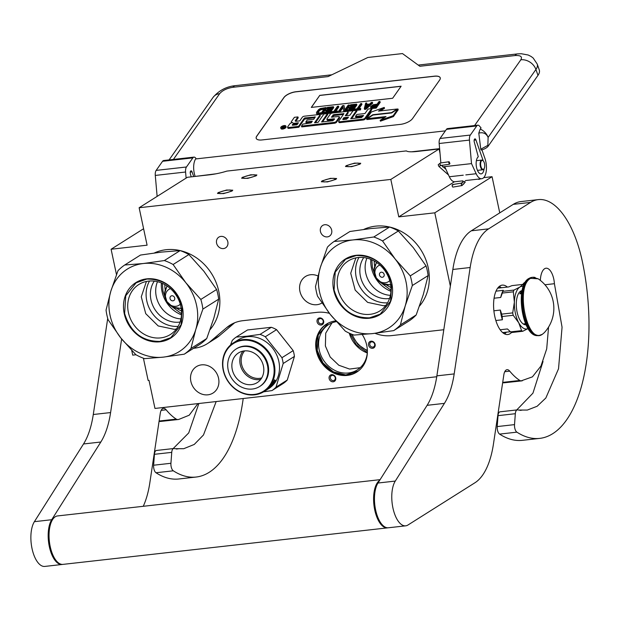<?xml version="1.0" encoding="UTF-8"?>
<svg xmlns="http://www.w3.org/2000/svg" width="620" height="620" viewBox="0 0 620 620"><rect width="100%" height="100%" fill="white"/><g stroke="black" fill="none" stroke-linecap="round" stroke-linejoin="round"><path stroke-width="0.93" d="M450.353 286.091L434.783 212.831L492.063 176.692L499.751 212.869M116.49 274.629L111.096 249.24L147.095 245.187L139.136 207.739L390.817 179.428L398.776 216.876L434.783 212.831M135.989 354.764L132.719 355.136L131.727 350.471M193.595 348.285L194.409 348.192A38.998 34.038 -122.2 0 0 207.251 343.728A38.998 34.038 -122.2 0 0 210.653 341.233L226.618 327.662A38.998 34.038 57.8 0 1 230.02 325.159A38.998 34.038 57.8 0 1 242.862 320.695L316.921 312.364A38.998 34.038 57.8 0 1 329.429 313.34M374.984 333.32A38.998 34.038 -122.2 0 0 391.507 335.614L443.796 329.731M223.495 248.581A6.34 5.534 -122.2 0 0 225.587 247.853A6.34 5.534 -122.2 0 0 227.463 240.661A6.34 5.534 -122.2 0 0 220.906 236.406A6.34 5.534 -122.2 0 0 218.821 237.135A6.34 5.534 -122.2 0 0 216.946 244.319A6.34 5.534 -122.2 0 0 223.495 248.581M327.352 236.894A6.34 5.534 -122.2 0 0 329.437 236.166A6.34 5.534 -122.2 0 0 331.312 228.981A6.34 5.534 -122.2 0 0 324.764 224.727A6.34 5.534 -122.2 0 0 322.679 225.447A6.34 5.534 -122.2 0 0 320.803 232.639A6.34 5.534 -122.2 0 0 327.352 236.894M321.935 303.002A15.601 13.617 57.8 0 1 299.917 291.268A15.601 13.617 57.8 0 1 305.443 276.52A15.601 13.617 57.8 0 1 317.944 275.962M483.739 177.63L492.063 176.692M398.776 216.876L454.452 181.761M390.817 179.428L439.092 148.978L440.029 153.396M246.597 178.258A6.433 1.225 -12 0 0 255.549 175.251A6.433 1.225 -12 0 0 251.914 174.91A6.433 1.225 -12 0 0 242.963 177.925A6.433 1.225 -12 0 0 246.597 178.258M222.464 193.487A6.433 1.225 -12 0 0 231.415 190.472A6.433 1.225 -12 0 0 227.772 190.139A6.433 1.225 -12 0 0 218.821 193.145A6.433 1.225 -12 0 0 222.464 193.487M350.455 166.578A6.433 1.225 -12 0 0 359.406 163.564A6.433 1.225 -12 0 0 355.764 163.231A6.433 1.225 -12 0 0 346.82 166.245A6.433 1.225 -12 0 0 350.455 166.578M326.322 181.8A6.433 1.225 -12 0 0 335.265 178.792A6.433 1.225 -12 0 0 331.63 178.452A6.433 1.225 -12 0 0 322.679 181.466A6.433 1.225 -12 0 0 326.322 181.8M139.136 207.739L187.411 177.289L209.397 174.817A19.499 3.705 -12 0 0 226.874 171.097L406.387 150.908A19.499 3.705 -12 0 0 417.105 151.451L439.092 148.978M111.096 249.24L143.6 228.733M436.736 376.743L154.969 408.44L149.001 380.354L148.133 380.447L143.406 358.213M210.653 341.233L219.503 335.645A38.998 34.038 57.8 0 1 216.101 338.148L207.251 343.728M219.503 335.645L234.639 322.788M331.437 381.502A3.705 3.232 57.8 0 1 329.204 376.774A3.705 3.232 57.8 0 1 333.421 374.968A3.705 3.232 57.8 0 1 335.653 379.688A3.705 3.232 57.8 0 1 331.437 381.502M318.068 318.579A3.705 3.232 57.8 0 1 322.834 319.378A3.705 3.232 57.8 0 1 322.663 324.369A3.705 3.232 57.8 0 1 317.897 323.57A3.705 3.232 57.8 0 1 318.068 318.579M375.123 344.371A3.705 3.232 57.8 0 1 372.589 348.3A3.705 3.232 57.8 0 1 368.544 345.115A3.705 3.232 57.8 0 1 371.078 341.186A3.705 3.232 57.8 0 1 375.123 344.371M335.691 320.912A28.373 24.761 -122.2 0 0 326.407 324.151A28.373 24.761 -122.2 0 0 316.355 350.982A28.373 24.761 -122.2 0 0 356.678 372.147A28.373 24.761 -122.2 0 0 366.73 345.317A28.373 24.761 -122.2 0 0 362.258 334.575M218.565 378.278A15.601 13.617 57.8 0 1 213.04 393.034A15.601 13.617 57.8 0 1 190.875 381.393A15.601 13.617 57.8 0 1 196.4 366.645A15.601 13.617 57.8 0 1 218.565 378.278M333.56 375.573A2.728 2.379 -122.2 0 0 332.103 380.385A2.728 2.379 57.8 0 0 333.56 375.573M322.462 323.353A2.728 2.379 -122.2 0 0 319.075 319.083A2.728 2.379 57.8 0 0 322.462 323.353M369.815 344.759A2.728 2.379 -122.2 0 0 374.658 344.216A2.728 2.379 57.8 0 0 369.815 344.759M357.074 371.884A28.373 24.761 57.8 0 1 317.161 350.478A28.373 24.761 -122.2 0 1 326.81 323.904M367.381 351.618A26.807 23.405 57.8 0 1 357.291 369.915A26.807 23.405 57.8 0 1 319.192 349.913A26.807 23.405 -122.2 0 1 328.685 324.562A26.807 23.405 -122.2 0 1 336.342 321.656M367.358 350.346A24.467 21.359 57.8 0 1 352.238 334.42M349.913 333.452L356.547 345.069L367.335 352.423M367.381 350.904L357.756 344.363L351.587 334.165M346.185 165.68L354.609 163.114L360.739 163.285L360.034 164.122L351.618 166.695L345.479 166.524L346.185 165.68M335.901 179.35L327.476 181.916L321.346 181.753L322.051 180.908L330.468 178.343L336.606 178.506L335.901 179.35M242.335 177.367L250.751 174.793L256.882 174.964L256.176 175.809L247.76 178.374L241.629 178.211L242.335 177.367M232.043 191.03L223.619 193.603L217.488 193.432L218.194 192.588L226.618 190.022L232.748 190.193L232.043 191.03M360.212 367.675L349.556 369.063L338.822 365.25L330.189 357.012L325.384 346.007L325.725 333.165L331.964 322.888M358.383 370.954L345.797 374.945L333.304 371.829L322.974 362.964L317.254 350.447L318.246 334.963L328.22 323.129M522.854 284.394A15.601 7.014 83.6 0 1 524.636 282.488A15.601 7.014 -96.4 0 1 525.372 282.131M448.671 162.432L449.485 164.238L449.926 163.541L449.12 161.735L448.671 162.432M452.964 185.008C452.135 184.373 451.949 184.938 452.391 186.698L452.887 187.1L462.032 185.558L461.536 185.155A3.425 2.666 135 0 0 464.837 181.614L465.248 182.094L462.032 185.558M173.399 159.433L219.658 93.666C222.487 90.388 226.904 88.265 232.911 87.296L328.112 76.585L367.854 57.474L402.473 53.576L419.849 66.27L515.05 55.56A12.671 5.696 83.6 0 1 517.46 53.909L521.288 53.731L528.193 55.01L531.069 56.443L533.161 58.009L537.238 64.085L539.292 69.983A23.397 9.455 160.7 0 1 537.974 75.361L535.92 69.471L488.118 137.423L487.847 145.367L480.771 149.195L481.066 150.04A6.828 2.759 160.7 0 0 488.142 146.212L537.974 75.361M480.771 149.195L478.795 133.122C483.22 132.021 486.328 133.455 488.118 137.423A12.671 10.098 -144.9 0 0 480.236 129.022L481.043 127.875L479.384 125.968A5.851 2.627 83.6 0 0 477.85 125.186A5.851 2.627 83.6 0 0 476.741 125.953L470.332 135.059A5.851 2.627 83.6 0 0 469.449 140.089L471.518 163.61L476.168 173.732A13.648 6.13 83.6 0 0 481.701 178.723A13.648 6.13 83.6 0 0 484.925 158.418L481.926 149.831M469.449 140.089L439.161 143.499L440.867 162.928M439.161 143.499A5.851 2.627 -96.4 0 1 440.037 138.469L446.446 129.355A5.851 2.627 -96.4 0 1 447.562 128.596L477.85 125.186M216.024 173.802L195.168 176.413M191.192 176.863L190.387 173.871A2.147 0.961 -96.4 0 1 190.573 171.228L190.666 171.089A2.147 0.961 -96.4 0 1 191.076 170.81A2.147 0.961 -96.4 0 1 192.06 171.88L193.703 176.584M195.075 176.158A12.671 5.696 -96.4 0 1 195.664 158.945L195.998 158.464L195.509 157.899A5.851 2.627 83.6 0 0 193.975 157.116A5.851 2.627 83.6 0 0 192.867 157.883L186.457 166.989A5.851 2.627 83.6 0 0 185.582 172.019L186.116 178.111M185.582 172.019L155.287 175.429L157.131 196.393M155.287 175.429A5.851 2.627 -96.4 0 1 156.162 170.399L162.572 161.285A5.851 2.627 -96.4 0 1 163.688 160.526L193.975 157.116M484.127 168.625A8.773 3.945 -96.4 0 1 481.159 173.879A8.773 3.945 -96.4 0 1 476.408 166.664A8.773 3.945 -96.4 0 1 478.276 156.814L474.261 141.933A2.147 0.961 -96.4 0 1 474.439 139.299L474.54 139.159A2.147 0.961 -96.4 0 1 474.951 138.872A2.147 0.961 -96.4 0 1 475.935 139.95L483.228 160.828A8.773 3.945 -96.4 0 1 483.259 160.913A4.487 2.015 83.6 0 0 482.98 160.665A4.487 2.015 -96.4 0 0 480.647 163.417A4.487 2.015 -96.4 0 0 482.399 169.097A4.487 2.015 83.6 0 0 484.127 168.617A4.487 2.015 83.6 0 0 483.259 160.913L482.964 160.611A4.875 2.193 83.6 0 0 482.654 160.34A4.875 2.193 -96.4 0 0 481.794 160.076L476.377 160.689M480.236 129.022L478.795 133.122M439.665 80.019A9.75 3.937 -19.3 0 0 440.216 77.779A9.75 3.937 -19.3 0 0 434.403 76.175L295.926 91.745A9.75 3.937 -19.3 0 0 283.882 97.541L256.765 136.098A9.75 3.937 -19.3 0 0 256.215 138.338A9.75 3.937 -19.3 0 0 262.028 139.942L400.505 124.364A9.75 3.937 -19.3 0 0 412.548 118.575L439.665 80.019M462.807 180.854L454.871 181.745A13.648 6.13 -96.4 0 1 449.337 176.754L444.687 166.633L442.548 166.873M471.518 163.61L444.687 166.633M440.231 77.818A9.75 3.937 -19.3 0 0 434.434 76.252L295.957 91.83A9.75 3.937 -19.3 0 0 283.913 97.627L256.796 136.183A9.75 3.937 -19.3 0 0 256.231 138.384M280.713 127.782L281.007 128.627A2.689 1.085 -19.3 0 0 283.247 128.96A2.689 1.085 -19.3 0 0 285.936 127.472A2.689 1.085 -19.3 0 0 286.091 126.852L285.797 126.007A2.689 1.085 -19.3 0 0 283.549 125.682A2.689 1.085 -19.3 0 0 280.868 127.17A2.689 1.085 -19.3 0 0 280.713 127.782A2.689 1.085 -19.3 0 0 282.953 128.115A2.689 1.085 -19.3 0 0 285.642 126.627A2.689 1.085 -19.3 0 0 285.797 126.007M287.587 127.247L287.882 128.092A1.674 0.674 -19.3 0 0 288.881 128.363L298.817 127.247L304.536 119.11L304.242 118.273L305.017 117.901L315.286 117.025L313.689 119.303L307.179 120.032L305.823 121.962L312.333 121.233L311.163 122.892L302.847 124.108L301.46 126.077L334.18 122.396A1.674 0.674 -19.3 0 0 336.249 121.396L339.202 117.195A1.674 0.674 -19.3 0 0 339.303 116.808A1.674 0.674 -19.3 0 0 338.303 116.537L331.421 117.165L333.606 114.684L343.914 113.669L338.745 121.117A1.674 0.674 -19.3 0 0 338.644 121.505A1.674 0.674 -19.3 0 0 339.644 121.776L362.863 119.172A1.674 0.674 -19.3 0 0 364.932 118.172L371.644 108.632L368.11 109.027L364.94 113.538L356.841 114.452L355.485 116.374L363.584 115.467L361.646 117.498L350.688 118.73L356.601 110.321L353.067 110.717L349.897 115.227L345.255 115.754L347.851 112.073A1.674 0.674 -19.3 0 0 347.944 111.685A1.674 0.674 -19.3 0 0 346.944 111.406L332.436 113.042A1.674 0.674 -19.3 0 0 330.367 114.033L327.004 118.815A1.674 0.674 -19.3 0 0 326.911 119.203A1.674 0.674 -19.3 0 0 327.91 119.482L334.242 118.769L334.583 119.009L332.863 120.73L321.579 122L327.484 113.6L323.958 113.995L318.045 122.396L314.51 122.799L319.842 115.219A1.674 0.674 -19.3 0 0 319.935 114.832A1.674 0.674 -19.3 0 0 318.936 114.561L304.428 116.188A1.674 0.674 -19.3 0 0 302.358 117.188L299.77 120.869L296.236 121.264A1.674 0.674 160.7 0 1 295.236 120.993A1.674 0.674 160.7 0 1 295.329 120.606L297.925 116.924L294.392 117.32L291.439 121.52A2.496 1.008 -19.3 0 0 291.292 122.093A2.496 1.008 -19.3 0 0 292.779 122.504A2.496 1.008 -19.3 0 0 289.703 123.992L287.68 126.86A1.674 0.674 -19.3 0 0 287.587 127.247A1.674 0.674 -19.3 0 0 288.587 127.526L298.522 126.403L304.242 118.273M295.748 121.272L298.22 117.761L297.925 116.924M315.471 122.69L320.137 116.064A1.674 0.674 -19.3 0 0 320.23 115.676L319.935 114.832M322.54 121.892L327.779 114.436L327.484 113.6M326.911 119.203L327.205 120.048A1.674 0.674 -19.3 0 0 328.205 120.319L334.126 119.652M346.224 115.645L348.146 112.91A1.674 0.674 -19.3 0 0 348.238 112.522L347.944 111.685M351.649 118.622L356.895 111.166L356.601 110.321M355.485 116.374L355.779 117.219L362.917 116.413M338.644 121.505L338.938 122.342A1.674 0.674 -19.3 0 0 339.938 122.621L363.157 120.009A1.674 0.674 -19.3 0 0 365.226 119.017L371.938 109.469L371.644 108.632M332.204 117.219L333.901 115.522L343.433 114.452M301.46 126.077L301.754 126.914L334.474 123.233A1.674 0.674 -19.3 0 0 336.544 122.241L339.497 118.04A1.674 0.674 -19.3 0 0 339.597 117.653L339.303 116.808M305.823 121.962L306.117 122.807L311.659 122.179M304.536 119.11L314.836 117.668M367.342 118.66L386.012 116.56L380.145 120.334L380.44 121.171L393.413 116.583L398.203 109.771L397.908 108.934L391.631 112.956L372.961 115.057L367.342 118.66L367.637 119.505L384.361 117.622M380.432 110.895L384.524 108.275L384.229 107.431L371.31 112.003L366.567 118.753L372.837 114.723L391.507 112.623L397.125 109.019L378.487 111.12L384.229 107.431M366.567 118.753L366.854 119.59L367.521 119.172M370.52 106.958L371.38 108.531L376.162 108.105L380.231 102.323L379.936 101.486L378.928 101.595L377.115 104.183L373.17 104.733L370.613 106.609L371.086 107.694L375.867 107.268L379.936 101.486M366.846 104.315L366.683 102.974L365.676 103.091L364.289 108.57L365.63 108.415L372.387 102.331L371.38 102.447L369.667 103.997L366.312 104.377L366.683 102.974M364.289 108.57L364.583 109.407L365.924 109.259L372.682 103.176L372.387 102.331M358.972 108.601L361.94 104.385L361.646 103.54L360.638 103.656L357.004 108.825L354.315 109.12L353.888 109.74L360.259 109.019L360.693 108.407L358.011 108.709L361.646 103.54M353.888 109.74L354.183 110.585L360.553 109.864L360.693 108.407M346.503 110.569L346.797 111.414L352.834 110.732L356.903 104.95L356.608 104.106L350.571 104.788L350.052 105.524L355.082 104.958L353.702 106.927L349.339 107.415L348.82 108.159L353.183 107.663L352.051 109.267L347.022 109.833L346.503 110.569L352.54 109.887L356.608 104.106M348.82 108.159L349.114 108.996L352.509 108.616M350.052 105.524L350.346 106.369L354.415 105.912M343.651 110.887L343.945 111.732L345.456 111.561L349.517 105.78L349.223 104.935L348.223 105.051L344.673 110.097L344.022 105.524L342.511 105.695L338.442 111.476L339.45 111.36L342.914 106.439L343.651 110.887L345.162 110.724L349.223 104.935M338.442 111.476L338.737 112.321L339.745 112.205L343.085 107.462M344.813 109.887L344.022 105.524M335.815 111.205L338.784 106.989L338.489 106.144L337.481 106.26L333.847 111.43L331.158 111.732L330.724 112.344L337.102 111.623L337.536 111.011L334.854 111.313L338.489 106.144M330.724 112.344L331.018 113.189L337.396 112.468L337.536 111.011M323.346 113.173L323.64 114.018L329.677 113.336L333.746 107.555L333.452 106.71L327.406 107.392L326.887 108.128L331.925 107.562L330.538 109.531L326.174 110.019L325.655 110.763L330.018 110.267L328.894 111.871L323.865 112.437L323.346 113.173L329.383 112.491L333.452 106.71M325.655 110.763L325.95 111.6L329.352 111.22M326.887 108.128L327.182 108.973L331.258 108.516M316.394 113.166L317.51 114.592L322.292 114.165L326.36 108.384L326.066 107.539L320.269 108.531L318.572 109.632L316.673 112.112L316.394 113.166L317.223 113.747L321.997 113.328L326.066 107.539M311.294 107.415L392.654 98.262L401.125 86.219L319.773 95.364L311.294 107.415M298.817 127.247L298.522 126.403M393.413 116.583L393.119 115.739L397.908 108.934M380.145 120.334L393.119 115.739M371.38 108.531L371.086 107.694M370.969 108.237L370.675 107.4M376.162 108.105L375.867 107.268M372.139 108.562L371.845 107.717M365.924 109.259L365.63 108.415M360.553 109.864L360.259 109.019M352.834 110.732L352.54 109.887M345.456 111.561L345.162 110.724M339.745 112.205L339.45 111.36M337.396 112.468L337.102 111.623M329.677 113.336L329.383 112.491M318.269 114.623L317.975 113.778M317.51 114.592L317.223 113.747M317.014 114.421L316.719 113.576M322.292 114.165L321.997 113.328M319.773 95.364L311.395 107.407M401.062 86.312L319.804 95.449M281.736 127.976L282.79 126.131L283.464 126.054L282.968 126.798L283.821 126.775L284.867 125.899L283.549 127.767L281.736 127.976M293.392 123.357L298.414 122.799L297.026 124.76L292.562 125.263L292.229 125.015L293.392 123.357L293.686 124.201L297.747 123.744M343.899 117.676L348.541 117.157L346.603 119.187L343.069 119.583L342.736 119.334L343.899 117.676L344.193 118.521L347.874 118.11M376.596 104.919L375.294 106.764L371.527 106.849L372.814 105.454L376.596 104.919M366.133 104.85L369.156 104.509L365.304 108.004L366.133 104.85L366.428 105.687L368.055 105.508M318.494 113.042L317.502 112.476L319.494 109.639L321.524 108.733L324.539 108.392L321.509 112.7L318.494 113.042M282.991 126.72L282.79 126.131M283.968 127.177L283.821 126.775M284.541 126.364L284.394 125.953M292.973 125.217L293.686 124.201M343.48 119.536L344.193 118.521M371.822 107.074L371.62 106.5M372.07 107.121L371.876 106.129M372.171 106.973L372.31 105.741M372.597 106.586L373.108 106.299L372.814 105.454M373.108 106.299L373.697 106.121L373.403 105.276M373.697 106.121L375.922 105.865M365.986 107.384L366.428 105.687M317.913 112.995L317.68 111.995M317.975 112.84L319.269 110.996L318.974 110.151M319.269 110.996L319.788 110.484L319.494 109.639M319.788 110.484L320.377 110.073L320.083 109.236M320.377 110.073L321.059 109.771L320.765 108.934M321.059 109.771L321.811 109.577L321.524 108.733M321.811 109.577L323.873 109.345M282.635 127.232L283.572 127.131L282.635 127.232M283.712 127.534L283.572 127.131M481.794 160.076A4.875 2.193 -96.4 0 0 480.105 164.23A4.875 2.193 -96.4 0 0 482.027 169.5A4.875 2.193 83.6 0 0 482.887 169.764A4.875 2.193 83.6 0 0 483.91 168.981A4.875 2.193 83.6 0 0 484.018 168.787M386.524 284.944A25.839 22.553 -122.2 0 0 390.933 287.463M374.643 266.104A25.839 22.553 57.8 0 1 374.263 261.036M371.814 259.803L372.434 267.522L374.596 274.063M379.316 281.558L390.988 290.214M334.134 241.451A53.622 46.81 57.8 0 0 327.43 247.155L320.3 267.577A48.748 42.555 -122.2 0 0 319.478 291.64A48.748 42.555 -122.2 0 0 330.251 314.394L317.548 296.197A53.622 46.81 -122.2 0 1 316.316 291.392A53.622 46.81 -122.2 0 1 315.495 286.541L320.3 267.577A48.748 42.555 57.8 0 1 352.764 239.963L334.134 241.451L349.913 231.5L370.861 228.54L389.577 227.036A53.622 46.81 57.8 0 1 398.335 230.996L413.354 247.729L426.056 265.926A53.622 46.81 -122.2 0 1 427.296 270.731A53.622 46.81 -122.2 0 1 428.11 275.582L423.305 294.547L416.183 314.968A53.622 46.81 -122.2 0 1 409.479 320.664L393.692 330.623A53.622 46.81 -122.2 0 0 400.396 324.926L416.183 314.968M393.692 330.623L372.744 333.576A48.748 42.555 -122.2 0 0 405.201 305.962L412.331 285.533A53.622 46.81 -122.2 0 0 411.517 280.682A53.622 46.81 -122.2 0 0 410.277 275.877L426.056 265.926M419.5 306.063A48.259 42.129 -122.2 0 0 428.203 267.693A48.259 42.129 57.8 0 0 363.808 229.415M390.391 295.345A25.839 22.553 -122.2 0 1 365.722 273.009A25.839 22.553 57.8 0 1 366.924 258.137M389.531 298.468A25.839 22.553 -122.2 0 1 360.422 276.357A25.839 22.553 57.8 0 1 363.731 257.571M387.57 302.816A29.559 25.807 -122.2 0 1 356.221 277.287A29.559 25.807 57.8 0 1 358.965 257.463M372.744 333.576L354.036 335.079A53.622 46.81 -122.2 0 1 345.278 331.127L330.251 314.394A48.748 42.555 -122.2 0 0 372.659 333.591M352.764 239.963L373.798 236.995L389.577 227.036M337.83 288.889A29.559 25.807 57.8 0 1 348.3 260.935A29.559 25.807 57.8 0 1 390.313 282.983A29.559 25.807 -122.2 0 1 379.843 310.938A29.559 25.807 -122.2 0 1 337.83 288.889M352.842 239.948A48.748 42.555 57.8 0 1 395.258 259.144A48.748 42.555 -122.2 0 1 405.201 305.962L400.396 324.926M333.676 290.044A32.759 28.598 -122.2 0 0 369.442 318.231A32.759 28.598 -122.2 0 0 391.832 283.495A32.759 28.598 57.8 0 0 356.066 255.308A32.759 28.598 57.8 0 0 333.676 290.044M373.798 236.995A53.622 46.81 57.8 0 1 382.548 240.955L398.335 230.996M410.277 275.877L395.258 259.144L382.548 240.955M412.331 285.533L428.11 275.582M385.841 305.428L383.672 305.769L367.637 302.389L355.175 290.09L350.719 273.257L355.865 257.897M369.505 317.843C351.618 317.967 339.814 308.659 334.079 289.928L335.219 272.165L345.572 259.245L356.26 255.533C374.147 255.409 385.958 264.717 391.685 283.449L390.546 301.212L380.192 314.131L369.505 317.843M177.08 308.504A25.839 22.553 -122.2 0 0 181.49 311.023M165.199 289.664A25.839 22.553 57.8 0 1 164.827 284.596M162.37 283.363L162.99 291.082L165.153 297.623M169.872 305.11L181.544 313.767M124.69 265.011A53.622 46.81 57.8 0 0 117.986 270.708L110.856 291.137A48.748 42.555 -122.2 0 0 110.034 315.2A48.748 42.555 -122.2 0 0 120.807 337.954L108.105 319.757A53.622 46.81 -122.2 0 1 106.873 314.952A53.622 46.81 -122.2 0 1 106.051 310.101L110.856 291.137A48.748 42.555 57.8 0 1 143.321 263.523L124.69 265.011L140.469 255.06L161.425 252.1L180.133 250.596A53.622 46.81 57.8 0 1 188.891 254.556L203.91 271.289L216.62 289.486A53.622 46.81 -122.2 0 1 217.853 294.291A53.622 46.81 -122.2 0 1 218.666 299.142L213.861 318.099L206.739 338.528A53.622 46.81 -122.2 0 1 200.035 344.224L184.256 354.183A53.622 46.81 -122.2 0 0 190.96 348.479L206.739 338.528M184.256 354.183L163.3 357.135A48.748 42.555 -122.2 0 0 195.765 329.522L202.887 309.093A53.622 46.81 -122.2 0 0 202.074 304.242A53.622 46.81 -122.2 0 0 200.833 299.437L216.62 289.486M210.056 329.623A48.259 42.129 -122.2 0 0 218.759 291.253A48.259 42.129 57.8 0 0 154.365 252.976M180.947 318.905A25.839 22.553 -122.2 0 1 156.286 296.569A25.839 22.553 57.8 0 1 157.48 281.697M180.087 322.028A25.839 22.553 -122.2 0 1 150.978 299.917A25.839 22.553 57.8 0 1 154.287 281.124M178.126 326.368A29.559 25.807 -122.2 0 1 146.777 300.847A29.559 25.807 57.8 0 1 149.521 281.023M163.3 357.135L144.592 358.639A53.622 46.81 -122.2 0 1 135.834 354.679L120.807 337.954A48.748 42.555 -122.2 0 0 163.223 357.151M143.321 263.523L164.354 260.555L180.133 250.596M128.387 312.449A29.559 25.807 57.8 0 1 138.857 284.495A29.559 25.807 57.8 0 1 180.869 306.544A29.559 25.807 -122.2 0 1 170.399 334.498A29.559 25.807 -122.2 0 1 128.387 312.449M143.398 263.508A48.748 42.555 57.8 0 1 185.814 282.704A48.748 42.555 -122.2 0 1 195.765 329.522L190.96 348.479M124.233 313.604A32.759 28.598 -122.2 0 0 159.999 341.791A32.759 28.598 -122.2 0 0 182.389 307.055A32.759 28.598 57.8 0 0 146.622 278.868A32.759 28.598 57.8 0 0 124.233 313.604M164.354 260.555A53.622 46.81 57.8 0 1 173.112 264.507L188.891 254.556M200.833 299.437L185.814 282.704L173.112 264.507M202.887 309.093L218.666 299.142M176.398 328.988L174.228 329.329L158.193 325.95L145.731 313.65L141.275 296.817L146.421 281.457M160.061 341.403C142.174 341.527 130.37 332.219 124.635 313.488L125.775 295.724L136.129 282.805L146.816 279.085C164.703 278.969 176.514 288.277 182.241 307.009L181.102 324.764L170.748 337.691L160.061 341.403M254.239 394.428A28.179 24.598 -122.2 0 0 273.498 364.56A28.179 24.598 -122.2 0 0 242.73 340.318A28.179 24.598 57.8 0 0 223.471 370.187A28.179 24.598 57.8 0 0 254.239 394.428M233.383 342.891A28.76 25.102 57.8 0 0 224.866 375.519A28.76 25.102 57.8 0 0 254.595 394.839A28.76 25.102 -122.2 0 0 264.066 391.546A28.76 25.102 -122.2 0 0 272.583 358.926A28.76 25.102 -122.2 0 0 242.854 339.597A28.76 25.102 57.8 0 0 233.383 342.891L237.972 340A28.76 25.102 57.8 0 1 247.442 336.707A28.76 25.102 -122.2 0 1 277.171 356.027A28.76 25.102 -122.2 0 1 268.654 388.655L266.329 390.12A28.76 25.102 -122.2 0 0 267.267 389.492L266.972 389.685A28.76 25.102 -122.2 0 1 266.034 390.305A28.76 25.102 -122.2 0 1 265.879 390.399M247.512 329.964L271.312 327.29L260.051 334.389L247.458 336.164L236.259 337.063L247.512 329.964M236.259 337.063A32.17 28.086 57.8 0 0 232.237 340.481L230.524 345.046M263.616 391.825L271.994 390.569A32.17 28.086 -122.2 0 0 276.016 387.144L283.177 363.514A32.17 28.086 -122.2 0 0 281.945 357.717L265.306 336.761A32.17 28.086 -122.2 0 0 260.051 334.389M283.177 363.514L294.43 356.415L287.269 380.045A32.17 28.086 -122.2 0 1 283.247 383.462L271.994 390.569M287.269 380.045L276.016 387.144M294.43 356.415A32.17 28.086 -122.2 0 0 293.198 350.618L281.945 357.717M265.306 336.761L276.567 329.662L293.198 350.618M276.567 329.662A32.17 28.086 -122.2 0 0 271.312 327.29M273.769 382.331A28.373 24.761 -122.2 0 0 273.846 382.199L274.404 382.013A28.76 25.102 -122.2 0 1 272.87 384.307L272.327 384.322M272.428 384.408A28.76 25.102 -122.2 0 0 273.118 383.408L272.815 383.602A28.76 25.102 -122.2 0 1 272.126 384.594L271.793 384.609M271.893 384.695A28.76 25.102 -122.2 0 0 272.699 383.517L272.397 383.703A28.76 25.102 -122.2 0 1 268.677 388.19L268.677 388.19M269.251 387.887L268.592 388.275M269.568 387.624A28.76 25.102 -122.2 0 0 270.405 386.81L270.343 386.748M264.066 391.546L265.438 390.685A28.76 25.102 -122.2 0 0 267.941 388.841L269.506 387.787A28.76 25.102 -122.2 0 0 270.8 386.562L270.405 386.81M268.142 388.872L266.863 389.701A28.76 25.102 -122.2 0 1 265.732 390.499L266.034 390.305M268.166 388.911A28.76 25.102 -122.2 0 0 268.677 388.531L267.964 388.942M267.979 388.972A28.76 25.102 -122.2 0 0 268.638 388.446L268.592 388.391M269.204 388.089L268.638 388.446M269.529 387.841A28.76 25.102 -122.2 0 0 271.436 386.02L271.382 385.966M271.49 385.896L270.444 386.64A28.76 25.102 -122.2 0 1 269.63 387.477L269.506 387.578M269.328 387.663A28.76 25.102 -122.2 0 0 270.599 386.33L270.522 386.252M270.599 386.33L271.746 385.377M271.885 385.516A28.76 25.102 -122.2 0 0 272.304 385.028L270.932 385.756M271.01 385.841A28.76 25.102 -122.2 0 0 271.421 385.33L271.328 385.253M272.87 384.307L272.304 384.353M272.583 384.601L271.421 385.33M274.606 380.757L275.009 380.913L274.187 381.602A28.76 25.102 -122.2 0 1 273.854 382.199L273.714 382.106M275.009 380.913A28.76 25.102 -122.2 0 0 275.319 380.293L274.094 381.067M274.311 380.928L273.606 381.548A28.76 25.102 -122.2 0 1 272.684 383.238L273.637 382.246M274.397 380.385L274.567 379.99L274.397 380.385M274.528 379.843L274.141 380.734L274.59 379.835M272.769 384.191L272.885 384.075A28.76 25.102 -122.2 0 0 273.916 382.524L273.629 382.222M267.445 389.252L267.468 389.283A28.76 25.102 -122.2 0 0 267.964 388.887L267.933 388.849M267.964 388.887L268.336 388.639A28.76 25.102 -122.2 0 1 267.685 389.159L267.437 389.313M273.668 381.819L274.024 381.533A28.76 25.102 -122.2 0 1 273.56 382.393L273.257 382.579A28.76 25.102 -122.2 0 0 273.668 381.819L273.521 381.726M244.644 350.889A16.515 14.415 57.8 0 0 241.552 364.149A16.515 14.415 -122.2 0 0 261.71 377.944M242.901 351.145A17.546 15.322 57.8 0 0 240.203 364.521A17.546 15.322 -122.2 0 0 260.726 379.401M232.26 369.528A17.546 15.322 57.8 0 1 238.483 352.935A17.546 15.322 57.8 0 1 263.423 366.025A17.546 15.322 -122.2 0 1 257.199 382.625A17.546 15.322 -122.2 0 1 232.26 369.528M259.648 386.5L260.292 386.09A22.134 19.321 -122.2 0 0 268.135 365.165A22.134 19.321 57.8 0 0 236.677 348.657L236.034 349.06A22.134 19.321 57.8 0 1 267.483 365.567A22.134 19.321 -122.2 0 1 259.648 386.5A22.134 19.321 -122.2 0 1 228.199 369.985A22.134 19.321 57.8 0 1 236.034 349.06M379.665 480.353A24.374 10.951 83.6 0 0 374.31 507.656A24.374 10.951 83.6 0 0 387.531 527.868L62.984 564.378A24.374 10.951 83.6 0 1 49.724 543.965A24.374 10.951 83.6 0 1 55.281 516.747A24.374 10.951 -96.4 0 1 57.536 515.941L380.106 479.655M387.531 527.868A24.374 10.951 83.6 0 0 387.965 527.806M540.361 280.411A16.771 7.533 83.6 0 1 544.639 268.708A14.818 6.657 83.6 0 1 546.003 268.212A14.818 6.657 83.6 0 1 553.776 279.078A14.818 6.657 83.6 0 1 554.412 283.704L544.949 284.766M554.412 283.704L562.061 327.221L558.527 368.784L545.832 398.017L537.137 406.271L527.318 410.06L518.142 410.045A5.851 2.627 83.6 0 0 517.343 409.874A5.851 2.627 83.6 0 0 515.329 413.711L498.023 415.656L497.209 426.575A5.851 2.627 -96.4 0 0 499.581 434.101A141.368 63.527 83.6 0 0 522.42 440.332L539.726 438.387A141.368 63.527 83.6 0 0 582.257 261.113A83.847 37.681 83.6 0 0 538.292 199.617A83.847 37.681 83.6 0 0 530.55 202.415L488.63 228.85A77.996 35.053 83.6 0 0 470.161 267.514L454.181 373.914A77.996 35.053 -96.4 0 1 444.424 403.364L395.281 481.074A24.374 10.951 83.6 0 0 393.142 508.911A24.374 10.951 83.6 0 0 405.705 525.83A24.374 10.951 83.6 0 0 407.96 525.016L474.966 482.748A77.996 35.053 83.6 0 0 493.443 444.083L503.835 374.844A9.75 4.379 -96.4 0 1 507.052 369.69A9.75 4.379 -96.4 0 1 509.733 371.147A86.769 38.998 83.6 0 0 519.839 380.455A9.75 4.379 83.6 0 0 521.095 380.882L532.433 376.851L540.95 366.056L546.701 348.882L548.561 327.058M498.023 415.656A5.851 2.627 -96.4 0 1 500.03 411.82L517.343 409.874M516.755 409.936L532.952 393.142L543.027 361.499M502.688 382.501A9.75 4.379 -96.4 0 0 503.789 382.827L522.234 380.827M470.161 267.514L452.848 269.467L436.875 375.86A77.996 35.053 83.6 0 1 427.11 405.317L377.975 483.026A24.374 10.951 83.6 0 0 375.829 510.857A24.374 10.951 83.6 0 0 388.399 527.775L405.705 525.83M452.848 269.467A77.996 35.053 -96.4 0 1 471.324 230.803L513.236 204.368L530.55 202.415M538.292 199.617L520.978 201.57A83.847 37.681 83.6 0 0 513.236 204.368M515.329 413.711L514.523 424.623A5.851 2.627 83.6 0 0 516.894 432.156A141.368 63.527 83.6 0 0 539.726 438.387M507.385 287.076A24.862 11.175 83.6 0 0 502.239 285.13A24.862 11.175 83.6 0 0 494.76 316.301A24.862 11.175 83.6 0 0 507.796 334.537A24.862 11.175 83.6 0 0 511.585 332.452M499.774 287.936L498.48 287.176M503.68 333.374L504.773 332.351M216.171 401.558L203.484 434.969L194.262 444.439L183.729 448.71L174.553 448.694A5.851 2.627 83.6 0 0 173.747 448.524A5.851 2.627 83.6 0 0 171.74 452.36L154.434 454.305L153.62 465.225A5.851 2.627 -96.4 0 0 155.992 472.75A141.368 63.527 83.6 0 0 178.831 478.981L196.137 477.036A141.368 63.527 83.6 0 0 243.203 398.513M154.434 454.305A5.851 2.627 -96.4 0 1 156.442 450.469L173.747 448.524M173.166 448.586L188.728 432.915L198.857 403.504M159.1 421.15A9.75 4.379 -96.4 0 0 160.2 421.476L178.645 419.476L189.201 415.214L197.904 403.612M107.717 318.401L93.279 414.509A77.996 35.053 83.6 0 1 83.522 443.966L34.387 521.676A24.374 10.951 83.6 0 0 32.24 549.506A24.374 10.951 83.6 0 0 44.811 566.424L62.116 564.479A24.374 10.951 83.6 0 0 62.55 564.409M171.74 452.36L170.934 463.272A5.851 2.627 83.6 0 0 173.305 470.805A141.368 63.527 83.6 0 0 196.137 477.036M143.259 506.292A77.996 35.053 83.6 0 0 149.846 482.732L160.247 413.493A9.75 4.379 -96.4 0 1 163.455 408.332A9.75 4.379 -96.4 0 1 166.144 409.797A86.769 38.998 83.6 0 0 176.25 419.104A9.75 4.379 83.6 0 0 177.506 419.531L178.645 419.476M121.636 338.985L110.593 412.564A77.996 35.053 -96.4 0 1 100.828 442.014L51.693 519.723A24.374 10.951 83.6 0 0 49.546 547.561A24.374 10.951 83.6 0 0 62.116 564.479M495.985 291.16L503.308 290.331L502.96 291.315A24.079 10.819 83.6 0 0 502.324 293.066L513.352 291.826L514.375 302.204A21.452 9.641 83.6 0 0 515.383 313.255A21.452 9.641 83.6 0 0 518.754 322.803L521.598 330.638A24.079 10.819 83.6 0 0 522.745 331.274L528.604 328.274M513.213 315.278A24.079 10.819 -96.4 0 1 512.949 314.092A24.079 10.819 -96.4 0 1 512.709 312.891L501.681 314.131A24.079 10.819 83.6 0 0 502.185 316.518L513.213 315.278L518.754 322.803A21.452 9.641 83.6 0 0 528.07 328.569M500.154 329.77L507.416 328.949L510.578 331.878A24.079 10.819 83.6 0 0 511.717 332.514L522.745 331.274M502.65 332.591L510.384 331.716M510.578 331.878L521.598 330.638M502.185 316.518L502.401 319.773L495.845 320.509M493.884 310.783L500.34 310.054L501.681 314.131M502.96 291.315L513.988 290.075L519.847 287.076A21.452 9.641 83.6 0 0 514.375 302.204L512.709 312.891M502.324 293.066L500.72 297.476L494.062 298.22M503.308 290.331L503.246 290.423A22.421 10.075 83.6 0 0 503.177 290.54A22.421 10.075 83.6 0 0 500.72 297.476M519.847 287.076L523.024 284.379L511.996 285.619L508.702 286.928L497.659 288.168M523.947 284.867A24.079 10.819 83.6 0 0 523.024 284.379M523.327 286.448A21.452 9.641 83.6 0 0 519.862 287.068M522.179 290.54A17.259 7.758 -96.4 0 0 520.707 291.098A17.259 7.758 83.6 0 0 516.755 310.233A17.259 7.758 83.6 0 0 526.039 324.834M500.34 310.054A22.421 10.075 83.6 0 0 502.401 319.773M513.988 290.075A24.079 10.819 83.6 0 0 513.352 291.826M525.194 324.795A17.259 7.758 83.6 0 0 525.853 324.462A17.259 7.758 -96.4 0 0 525.861 324.454M521.366 290.764A17.259 7.758 -96.4 0 1 522.094 290.951M521.56 291.788A16.376 7.362 83.6 0 0 520.8 291.64L519.901 291.741M521.095 290.881L520.8 291.64M541.609 334.668A29.249 13.144 -96.4 0 1 539.315 335.404L542.337 334.32L544.236 332.723L542.477 334.203C527.372 345.689 514.771 286.409 530.611 278.372L538.175 278.806L532.774 277.279A29.249 13.144 -96.4 0 1 535.176 277.489M521.908 291.927A16.089 7.231 83.6 0 0 521.466 292.167A16.089 7.231 83.6 0 0 519.816 293.849L521.637 293.64M519.816 293.849L521.792 292.594M520.924 293.322L521.707 293.136M521.056 293.237L521.73 292.981M521.738 292.958L521.218 293.089M520.8 293.353L521.552 293.268M233.74 323.167L226.618 327.662M349.277 333.165A26.807 23.405 -122.2 0 0 367.288 352.951M449.12 161.735L440.386 162.998L439.944 163.703L440.44 165.587L440.712 165.106M440.386 162.998L438.2 164.757L438.906 166.462L440.812 165.501M463.125 182.373C462.497 181.528 463.07 181.273 464.837 181.614M462.109 183.466C461.28 182.838 461.094 183.396 461.536 185.155M480.337 178.878A3.898 3.898 0 0 1 478.849 179.366A3.898 1.751 -96.4 0 1 478.136 179.126M169.09 159.921L213.117 97.325A12.671 10.098 35.1 0 1 219.658 93.666M213.117 97.325C219.023 90.443 226.416 86.552 235.313 85.645A12.671 5.696 83.6 0 0 232.911 87.296M439.611 148.653L411.517 151.815M537.238 64.085A23.397 9.455 160.7 0 1 535.92 69.471A12.671 10.098 -144.9 0 0 520.839 59.791L474.587 125.558M487.847 145.367L488.142 146.212M445.393 130.859L195.664 158.945M515.05 55.56C520.614 55.227 522.544 56.637 520.839 59.791M476.168 173.732L465.821 174.902M463.256 175.189L449.337 176.754M470.332 135.059L440.037 138.469M476.741 125.953L446.446 129.355M474.145 140.151L475.935 139.95M190.27 172.081L192.06 171.88M192.867 157.883L162.572 161.285M186.457 166.989L156.162 170.399M288.881 128.363L288.587 127.526M295.554 121.233L295.329 120.606M320.137 116.064L319.842 115.219M334.413 119.249L334.242 118.769M328.205 120.319L327.91 119.482M348.146 112.91L347.851 112.073M365.226 119.017L364.932 118.172M363.157 120.009L362.863 119.172M339.938 122.621L339.644 121.776M343.713 114.049L343.542 113.569M333.901 115.522L333.606 114.684M333.134 115.894L332.839 115.057M339.497 118.04L339.202 117.195M336.544 122.241L336.249 121.396M334.474 123.233L334.18 122.396M315.115 117.265L314.952 116.785M305.311 118.738L305.017 117.901M282.162 127.929L281.953 127.317M370.814 259.385A29.341 25.614 -122.2 0 0 371.419 267.801A29.341 25.614 -122.2 0 0 390.941 291.299M382.362 277.272A2.635 2.294 -122.2 0 0 381.285 272.211A2.635 2.294 57.8 0 0 382.362 277.272M379.905 265.073A9.385 8.192 57.8 0 0 375.333 275.551A9.385 8.192 57.8 0 0 385.346 282.743A9.385 8.192 -122.2 0 0 389.724 280.635M376.813 262.632A13.384 11.687 57.8 0 0 375.945 277.38A13.384 11.687 57.8 0 0 389.019 284.781A13.384 11.687 -122.2 0 0 390.592 284.479M161.37 282.945A29.341 25.614 -122.2 0 0 161.975 291.361A29.341 25.614 -122.2 0 0 181.497 314.859M172.918 300.832A2.635 2.294 -122.2 0 0 171.841 295.771A2.635 2.294 57.8 0 0 172.918 300.832M170.461 288.633A9.385 8.192 57.8 0 0 165.889 299.111A9.385 8.192 57.8 0 0 175.902 306.303A9.385 8.192 -122.2 0 0 180.281 304.195M167.369 286.192A13.384 11.687 57.8 0 0 166.501 300.94A13.384 11.687 57.8 0 0 179.575 308.341A13.384 11.687 -122.2 0 0 181.149 308.039M514.523 424.623L497.209 426.575M503.789 382.827L521.095 380.882M502.704 382.385L519.839 380.455M504.757 371.706L509.733 371.147M377.975 483.026L395.281 481.074M427.11 405.317L444.424 403.364M436.875 375.86L454.181 373.914M488.63 228.85L471.324 230.803M516.894 432.156L499.581 434.101M504.664 333.94A24.862 11.175 83.6 0 0 506.323 332.173M501.324 287.757A24.862 11.175 83.6 0 0 499.317 286.409M170.934 463.272L153.62 465.225M160.2 421.476L177.506 419.531M159.115 421.034L176.25 419.104M161.161 410.355L166.144 409.797M34.387 521.676L51.693 519.723M83.522 443.966L100.828 442.014M93.279 414.509L110.593 412.564M173.305 470.805L155.992 472.75M519.87 291.764A16.376 7.362 -96.4 0 1 520.521 291.904M524.288 324.539A16.771 7.533 83.6 0 0 525.675 324.035M522.009 291.4A16.771 7.533 83.6 0 0 521.118 291.214M523.815 324.198L523.629 324.214A16.376 7.362 83.6 0 0 523.815 324.198A16.376 7.362 83.6 0 0 525.156 323.756M524.117 323.873A16.376 7.362 -96.4 0 1 523.513 324.151L524.055 323.88M538.408 335.513L539.315 335.404A29.249 13.144 -96.4 0 1 523.404 310.907A29.249 13.144 -96.4 0 1 530.077 278.256A29.249 13.144 -96.4 0 1 532.774 277.279L531.867 277.38A29.249 13.144 -96.4 0 0 529.17 278.357A29.249 13.144 -96.4 0 0 522.497 311.015A29.249 13.144 -96.4 0 0 538.408 335.513C522.528 338.629 514.29 286.037 528.845 278.465L531.867 277.38M449.485 164.238L440.75 165.509M438.906 166.462L448.516 174.98M441.525 165.393L445.904 169.275M462.721 181.892L461.613 183.063L452.468 184.597M517.46 53.909L418.213 65.077M331.855 74.788L235.313 85.645M481.701 178.723L465.372 180.567M291.292 122.093L291.54 122.799M482.887 169.764L477.462 170.376M390.67 284.952L382.207 283.518L376.255 277.923L374.062 270.056L376.418 262.361M181.226 308.512L172.763 307.078L166.811 301.475L164.618 293.609L166.974 285.921M521.916 410.169L519.917 410.393M178.328 448.818L176.328 449.043M520.459 291.912L519.862 291.772M544.228 332.731A35.681 35.681 0 0 0 538.16 278.798M521.939 291.741L519.645 291.997M525.535 323.71L523.241 323.973"/></g></svg>

